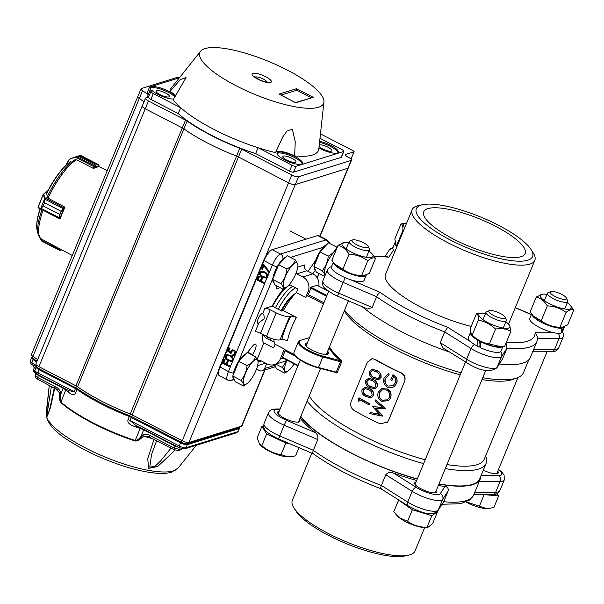 <?xml version="1.0" encoding="UTF-8"?>
<svg xmlns="http://www.w3.org/2000/svg" width="604" height="604" viewBox="0 0 604 604"><rect width="100%" height="100%" fill="white"/><g stroke="black" fill="none" stroke-linecap="round" stroke-linejoin="round"><path stroke-width="0.91" d="M365.707 247.708A8.773 2.348 -157.6 0 1 355.477 244.091A8.773 2.348 -157.6 0 1 352.547 239.939A8.773 2.348 -157.6 0 1 354.473 239.803A8.773 2.348 -157.6 0 1 362.657 242.332A8.773 2.348 -157.6 0 1 368.13 246.364A8.773 2.348 -157.6 0 1 365.707 247.708M352.547 239.939L349.852 240.943A10.963 2.929 22.4 0 0 349.15 241.532A10.963 2.929 22.4 0 0 354.752 246.817A10.963 2.929 22.4 0 0 366.303 250.652A10.963 2.929 22.4 0 0 369.422 249.89A10.963 2.929 22.4 0 0 369.338 248.969L368.13 246.364M261.849 445.631C267.429 450.584 273.823 453.589 281.049 454.646L287.7 456.752L290.335 456.767L288.901 456.858A17.546 4.689 -157.6 0 1 286.764 456.82A17.546 4.689 -157.6 0 1 260.445 445.133L259.584 444.166L261.849 445.631L266.643 434.004L285.843 443.019L288.697 443.261M290.335 456.767L295.575 455.884L298.965 447.655M263.638 426.364L261.97 426.22L266.643 434.004M281.049 454.646L285.843 443.019M259.584 444.166L257.176 437.847L261.97 426.22M485.533 313.438A16.723 4.47 22.4 0 0 481.645 313.166A16.723 4.47 22.4 0 0 480.188 313.408A16.723 4.47 22.4 0 0 488.017 322.717A16.723 4.47 22.4 0 0 508.576 328.07A16.723 4.47 22.4 0 0 508.757 324.34A16.723 4.47 22.4 0 0 505.805 321.796M508.757 324.34L509.784 325.496L510.825 331.445L504.672 346.364L501.275 346.764L489.399 344.001L495.544 329.074C490.591 324.28 484.861 321.32 478.353 320.188L472.2 335.114C477.19 339.924 482.921 342.883 489.399 344.001M478.353 320.188C478.474 316.171 477.832 313.997 476.443 313.672L481.645 313.166M476.443 313.672L470.289 328.599L471.324 334.541L472.351 335.696A16.723 4.47 22.4 0 0 485.027 343.434A16.723 4.47 22.4 0 0 499.47 346.877L501.275 346.764M510.825 331.445C506.477 328.81 501.388 328.017 495.544 329.074M471.324 334.541L472.2 335.114M395.039 242.619A17.652 4.719 22.4 0 0 394.963 242.77A17.652 4.719 22.4 0 0 396.964 246.568M394.963 242.77L392.864 247.851A17.652 4.719 22.4 0 0 394.873 251.649M289.218 284.703L289.497 285.186M264.62 336.239L262.287 335.031M495.34 226.175A54.828 14.655 22.4 0 0 423.766 211.762A54.828 14.655 22.4 0 0 453.574 239.139A54.828 14.655 22.4 0 0 525.148 253.552A54.828 14.655 22.4 0 0 495.34 226.175M450.516 240.09A62.861 16.806 -157.6 0 1 422.589 204.703A62.861 16.806 -157.6 0 1 498.398 225.224A62.861 16.806 -157.6 0 1 530.961 249.377A62.861 16.806 -157.6 0 1 512.328 260.739A62.861 16.806 -157.6 0 1 450.516 240.09M506.348 342.309A94.858 25.36 22.4 0 0 535.061 332.759L537.832 337.145L536.979 341.403L530.372 357.425A99.245 26.531 -157.6 0 1 499.289 364.046M449.542 352.057A99.245 26.531 -157.6 0 1 400.822 331.339A99.245 26.531 -157.6 0 1 362.158 306.681M337.568 296.149L333.582 294.276C322.574 287.406 322.234 286.84 322.891 280.769A20.287 5.421 22.4 0 0 333.921 290.894A20.287 5.421 22.4 0 0 338.64 293.121L337.568 296.149L367.64 309.022L372.192 307.481L376.624 296.73C377.749 294.299 378.98 292.864 380.324 292.442A94.858 25.36 22.4 0 0 410.712 310.894A94.858 25.36 22.4 0 0 447.738 327.277L444.68 331.898A99.245 26.531 -157.6 0 1 407.428 315.318A99.245 26.531 -157.6 0 1 376.624 296.73L343.072 282.37A20.287 5.421 -157.6 0 1 338.353 280.15A20.287 5.421 -157.6 0 1 327.323 270.018L329.641 267.33L331.626 266.492M443.057 347.972L470.448 365.005C481.811 371.362 490.591 372.313 496.798 367.874L502.558 358.882L506.99 348.138L501.577 356.458A20.287 5.421 -157.6 0 1 475.22 350.879A20.287 5.421 -157.6 0 1 471.029 348.5L444.68 331.898L440.248 342.649L443.109 348.01M536.979 341.403A99.245 26.531 -157.6 0 1 506.99 348.138L506.016 343.11M374.042 256.172L387.292 256.708L388.863 257.206A94.858 25.36 22.4 0 0 374.442 256.723M480.61 346.326A12.065 3.224 -157.6 0 1 479.961 346.001A12.065 3.224 -157.6 0 1 479.757 345.896M471.188 326.409A66.342 17.735 -157.6 0 1 421.569 307.519A66.342 17.735 -157.6 0 1 385.495 274.397L412.139 209.754A66.342 17.735 22.4 0 0 448.213 242.883A66.342 17.735 22.4 0 0 534.812 260.316A66.342 17.735 22.4 0 0 533.106 252.683L530.961 249.377M422.589 204.703L418.731 205.541A66.342 17.735 22.4 0 0 412.139 209.754M334.631 264.008L335.484 264.967A16.723 4.47 22.4 0 0 343.495 270.547A16.723 4.47 22.4 0 0 362.604 276.141L369.361 273.25L375.514 258.323C373.695 257.281 371.12 258.082 367.798 260.717C362.287 256.708 356.043 254.541 349.052 254.224L342.898 269.142C348.402 273.159 354.654 275.326 361.645 275.643L363.714 276.073M348.659 242.71A16.723 4.47 22.4 0 0 344.771 242.431A16.723 4.47 22.4 0 0 351.143 251.981A16.723 4.47 22.4 0 0 368.342 257.553A16.723 4.47 22.4 0 0 371.89 253.612A16.723 4.47 22.4 0 0 368.938 251.068M371.89 253.612L375.514 258.323M367.798 260.717L361.645 275.643M349.052 254.224C346.122 249.407 342.445 246.447 338.021 245.33L331.868 260.256L334.639 264.008L342.898 269.142M338.021 245.33L344.771 242.431M561.199 332.102L562.03 332.532L563.132 327.98L562.543 327.67M531.603 314.042L529.738 318.587A17.652 4.719 22.4 0 0 539.334 327.398A17.652 4.719 22.4 0 0 561.041 333.053L561.614 328.229L560.814 327.813M563.132 327.98A17.652 4.719 22.4 0 0 564.461 326.998L562.384 332.041A17.652 4.719 22.4 0 1 562.03 332.532M531.746 314.223A17.652 4.719 22.4 0 0 541.426 322.317A17.652 4.719 22.4 0 0 561.614 328.229M274.042 341.283A30.155 8.924 -62.7 0 1 271.83 341.064A30.155 8.924 -62.7 0 1 269.92 337.893M264.318 335.197A30.155 8.924 117.3 0 0 266.175 338.142L268.999 339.607A30.155 8.924 -62.7 0 1 267.142 336.654A30.155 8.924 117.3 0 0 268.999 339.607L271.83 341.064M275.401 307.798A30.155 8.924 -62.7 0 1 292.887 286.356A30.155 8.924 117.3 0 0 275.401 307.798M278.225 309.263A30.155 8.924 -62.7 0 1 295.711 287.814M297.915 365.82L282.453 357.832L282.446 357.319L298.089 365.405M327.64 351.264A12.722 3.397 -157.6 0 1 327.783 354.208A12.722 3.397 -157.6 0 1 312.004 350.184A12.722 3.397 -157.6 0 1 305.186 344.892A12.722 3.397 -157.6 0 1 307.361 342.906M306.975 343.842A12.065 3.224 22.4 0 0 306.364 343.978A12.065 3.224 22.4 0 0 305.45 344.665A12.065 3.224 22.4 0 0 305.42 345.307M323.427 303.925L307.61 295.749L308.282 294.654L323.918 302.732M309.573 337.538L300.656 340.309A19.079 5.104 22.4 0 0 300.437 340.384A19.079 5.104 22.4 0 0 309.58 350.932A19.079 5.104 22.4 0 0 323.155 356.194L340.452 360.701L341.215 360.203A95.402 25.504 22.4 0 1 329.459 346.855M341.215 360.203L341.57 362.098L323.132 357.039A19.736 5.277 -157.6 0 1 309.089 351.596A19.736 5.277 -157.6 0 1 298.353 341.743L294.005 352.291A19.736 5.277 22.4 0 0 294.163 353.944A19.736 5.277 22.4 0 0 318.784 367.587L336.209 372.124L340.558 361.577L340.452 360.701A96.059 25.678 -157.6 0 1 329.006 347.942M337.221 372.645L335.899 373.098L335.62 372.419L337.221 372.645L341.57 362.098M298.353 341.743A19.736 5.277 -157.6 0 1 299.629 340.686L300.437 340.384M335.62 372.419L318.323 367.911A19.079 5.104 -157.6 0 1 294.526 354.722L294.163 353.944M335.899 373.098A95.402 25.504 -157.6 0 1 334.91 372.238M295.53 356.201L285.126 350.826L285.307 349.875L294.473 354.616M326.598 296.239L310.554 287.949L310.856 287.187L326.907 295.484M328.198 291.037L317.04 285.269L310.856 287.187M261.313 271.309L265.005 271.959L268.002 275.62L272.344 265.088A10.963 3.246 -62.7 0 1 280.55 254.02L326.069 239.886A10.963 3.246 -62.7 0 1 327.074 239.916L318.701 235.59A10.963 3.246 117.3 0 0 317.689 235.56L272.17 249.694A10.963 3.246 117.3 0 0 272.042 249.739A10.963 3.246 117.3 0 0 263.971 260.754L220.083 367.247A10.963 3.246 117.3 0 0 218.572 374.752A10.963 3.246 117.3 0 0 219.222 375.688L227.595 380.022A10.963 3.246 -62.7 0 1 228.455 371.573A4.387 1.17 22.4 0 0 233.446 373.046M218.572 374.752L218.361 373.936A10.306 3.05 -62.7 0 1 219.773 366.877L263.661 260.392A10.306 3.05 -62.7 0 1 271.249 250.033A10.306 3.05 -62.7 0 1 271.377 249.988M258.882 322.838L264.19 318.716C264.318 316.066 263.835 314.337 262.725 313.521L264.831 308.41A4.387 1.17 -157.6 0 1 270.222 309.814L260.558 333.257A4.387 1.17 22.4 0 0 255.167 331.853L258.882 322.838A5.481 1.623 -62.7 0 1 257.659 323.246A5.481 1.623 -62.7 0 1 258.089 319.018A5.481 1.623 -62.7 0 1 262.695 313.499A5.481 1.623 -62.7 0 1 262.725 313.521M445.307 468.576A98.694 26.387 22.4 0 0 486.092 463.411L479.772 478.745A98.694 26.387 -157.6 0 1 438.987 483.917M417.311 478.957A98.694 26.387 -157.6 0 1 350.939 452.804A98.694 26.387 -157.6 0 1 300.815 416.345M310.554 287.949A10.963 10.057 72.8 0 1 309.792 290.985L308.115 291.506A10.963 10.057 -107.2 0 0 302.838 276.926L296.881 273.846A4.387 4.024 72.8 0 1 296.013 273.25M297.81 267.074L304.793 264.907A4.387 4.024 -107.2 0 0 306.908 270.735L296.881 273.846M257.991 360.565A4.387 4.024 72.8 0 1 261.049 360.799L266.998 363.88A10.963 10.057 -107.2 0 0 274.276 364.582A10.963 10.057 -107.2 0 0 280.332 358.912L282.974 358.096M290.939 316.005L296.421 317.387A31.801 9.407 117.3 0 0 291.656 327.383A31.801 9.407 117.3 0 0 287.519 340.596L281.925 339.252A36.187 10.706 -62.7 0 1 286.258 325.979A36.187 10.706 -62.7 0 1 290.939 316.005L289.663 316.405L279.999 339.848A10.963 2.929 -157.6 0 1 266.515 336.337L260.558 333.257M268.002 275.62L267.217 277.523L266.258 278.044M261.6 277.704L262.619 278.021L261.336 281.124L264.96 282.997L264.673 283.699L256.979 279.931L258.55 276.126L259.312 276.519L258.029 279.622L260.324 280.807L261.6 277.704L262.363 278.097L261.087 281.2L264.711 283.08L264.424 283.774M232.283 349.882L234.367 350.078L236.126 352.955L235.266 355.054L234.239 355.59M226.953 354.676L230.637 355.326L233.642 358.987L232.857 360.89L231.898 361.411M227.24 361.071L228.252 361.381L226.976 364.491L230.6 366.364L230.313 367.066L222.619 363.298L224.19 359.486L224.952 359.886L223.669 362.989L225.964 364.174L227.24 361.071L228.002 361.464L226.727 364.567L230.351 366.439L230.064 367.141M256.496 369.067L259.297 370.516A4.387 4.024 -107.2 0 0 264.635 368.531L266.628 363.683M266.515 336.337L276.179 312.895A10.963 2.929 22.4 0 0 289.663 316.405M286.945 360.15A10.963 10.057 72.8 0 1 284.303 361.471L274.276 364.582A14.254 4.22 117.3 0 0 275.25 366.492L275.545 366.643M302.838 276.926L312.864 273.816A10.963 10.057 72.8 0 1 318.791 286.175M262.287 269.301L261.524 268.908L263.503 264.099L269.444 272.155L268.878 272.593L263.774 265.677L262.287 269.301L263.918 265.873M263.503 264.099L269.55 271.876M269.354 272.344L268.878 272.593M261.675 272.094L260.747 273C260.573 274.744 261.358 275.93 263.102 276.564L265.851 277.259M260.498 273.084C260.324 274.82 261.109 276.005 262.846 276.647L265.737 277.296L266.794 276.338L266.205 273.997L264.461 272.736L261.555 272.125L260.747 273M264.748 272.034C266.953 272.94 267.882 274.51 267.549 276.753L266.137 278.082L262.559 277.349C260.354 276.489 259.41 274.941 259.72 272.706L261.185 271.347L265.005 271.959M258.55 276.126L259.561 276.436L258.278 279.546L260.392 280.633M264.711 283.08L267.217 277.523M231.392 351.883L231.045 353.801L227.655 351.075L228.976 347.866L229.739 348.259L228.644 350.916L230.426 352.351L230.668 351.354L232.419 349.837M231.045 353.801L231.377 351.875L232.517 350.705L233.793 350.841L234.865 353.801L233.793 354.842L232.819 354.835L233.952 354.79M232.17 349.912L234.11 350.154C235.703 351.113 236.209 352.472 235.613 354.238L234.148 355.62L232.532 355.537L232.819 354.835M228.976 347.866L229.988 348.183L228.893 350.841L230.464 352.102M232.631 350.675L231.626 351.8M227.315 355.462L226.387 356.368C226.213 358.112 226.998 359.297 228.735 359.931L231.491 360.626M226.387 356.368L227.195 355.492L230.343 356.028M230.101 356.103L231.845 357.364L232.434 359.705L231.37 360.663L228.735 359.931M226.138 356.451C225.964 358.187 226.749 359.372 228.486 360.007M230.388 355.401C232.593 356.3 233.522 357.878 233.189 360.12L231.777 361.449L228.199 360.716C225.994 359.848 225.043 358.308 225.36 356.073L226.825 354.714L230.637 355.326M224.19 359.486L225.201 359.803L223.918 362.913L226.032 364.001M230.351 366.439L232.857 360.89M388.666 375.175L385.299 378.466C384.235 381.683 385.126 384.219 387.979 386.077L393.068 385.684L395.288 382.906C396.269 380.392 395.703 378.27 393.589 376.534L391.973 380.437A96.942 25.912 22.4 0 1 390.78 379.863L392.819 374.903C396.511 376.851 397.726 379.742 396.473 383.563L394.193 386.62L392.132 387.602L387.587 387.149C383.97 384.929 382.823 381.826 384.152 377.84L388.561 373.702L389.248 374.941L388.78 373.619L388.372 373.778L388.772 373.619M396.473 383.563L394.269 386.56M392.819 374.903L393.023 374.797C396.685 376.737 397.885 379.622 396.632 383.442M391.973 380.437L393.702 376.609M387.979 386.077L393.166 385.616M385.292 378.466L385.526 378.376C384.469 381.6 385.344 384.129 388.176 385.971M385.526 378.376L389.248 374.941M382.43 389.754L379.659 392.645C378.64 395.869 379.569 398.376 382.453 400.15L387.474 399.825M379.667 392.645L379.44 392.736C378.444 396.013 379.38 398.519 382.249 400.263L382.445 400.165M382.249 400.256L387.398 399.878L389.278 397.507C390.32 394.291 389.369 391.785 386.409 390.003L382.309 389.799L379.425 392.728M381.947 401.373C378.263 399.229 377.024 396.171 378.24 392.192L381.788 388.621L386.847 388.953C390.478 391.09 391.702 394.11 390.509 398.028L388.38 400.784L390.509 398.028M381.819 401.305L388.538 400.671M386.847 388.961L381.758 388.636M390.675 397.908C391.769 393.506 390.561 390.478 387.051 388.848M382.611 407.345L372.623 406.666L382.43 407.443L374.956 401.003L375.401 399.931L385.677 408.885L375.265 408.123L382.687 416.133L369.761 413.612M369.761 413.604L370.214 412.517L379.637 414.389L372.623 406.658M370.214 412.517L379.818 414.284M382.913 415.854L375.484 408.032M385.903 408.606L375.401 399.924M372.668 370.539L370.871 372.026C370.546 374.646 371.634 376.443 374.118 377.432L378.006 378.527M373.816 377.485L377.877 378.557L379.637 377.07L378.776 373.551L376.232 371.626L372.502 370.554L370.546 372.064C370.222 374.676 371.309 376.488 373.816 377.485L374.118 377.432M380.762 377.711L378.497 379.742L373.385 378.534C370.222 377.19 368.916 374.842 369.467 371.483L372.253 369.316L376.669 370.569C379.886 371.966 381.252 374.344 380.762 377.711L378.602 379.712M376.669 370.569L376.971 370.516C380.165 371.898 381.509 374.269 381.018 377.636M372.472 369.293L376.971 370.516M368.953 379.561L367.156 381.041C366.832 383.661 367.911 385.465 370.403 386.447L374.291 387.541M367.156 381.041L366.824 381.079C366.507 383.699 367.594 385.503 370.101 386.5L374.155 387.579L375.914 386.092L375.061 382.566M375.069 382.566L372.517 380.648L368.78 379.576L366.824 381.079M377.039 386.726L374.782 388.757L369.671 387.557C366.5 386.213 365.193 383.857 365.752 380.497L368.538 378.331L372.955 379.591C376.171 380.988 377.53 383.366 377.039 386.726L374.888 388.727M372.955 379.591L373.257 379.538C376.443 380.92 377.794 383.291 377.304 386.651M368.75 378.315L373.257 379.538M365.239 388.576L363.442 390.063C363.117 392.683 364.197 394.48 366.681 395.469L370.577 396.564M363.442 390.063L363.11 390.093C362.785 392.713 363.88 394.518 366.386 395.522L370.441 396.594L372.2 395.107L371.347 391.588L368.795 389.663M368.802 389.656L365.065 388.591L363.11 390.093M373.325 395.741L371.06 397.772L365.956 396.571C362.785 395.227 361.479 392.879 362.038 389.52L364.816 387.353L369.24 388.606C372.457 390.003 373.816 392.381 373.325 395.741L371.173 397.742M369.24 388.606L369.535 388.553C372.728 389.935 374.08 392.306 373.589 395.673M365.035 387.33L369.535 388.553M369.195 404.922A96.942 25.912 22.4 0 1 359.516 399.614L358.768 401.418L357.991 400.12L358.889 397.953A96.942 25.912 22.4 0 0 369.625 403.872L369.195 404.922L369.625 403.872M358.889 397.953L359.221 397.923A96.278 25.738 22.4 0 0 369.89 403.804M359.765 399.757L358.768 401.418M388.591 420.429L404.544 381.539C405.639 377.832 404.438 374.978 400.943 372.97L401.154 372.811A95.402 25.504 22.4 0 1 387.708 366.251A95.402 25.504 22.4 0 1 375.205 359.403L371.936 358.731L367.308 362.294L351.203 401.373C350.003 405.11 350.871 408.07 353.823 410.244A96.278 25.738 22.4 0 0 379.999 423.774L387.428 422.249L388.591 420.429L387.428 422.249M404.544 381.539L388.432 420.618M374.759 359.44A96.278 25.738 22.4 0 0 400.943 372.97M375.212 359.395L372.358 358.701M404.703 381.351C405.714 377.16 404.537 374.314 401.154 372.804M273.914 339.252A31.801 9.407 -62.7 0 0 275.092 344.242L273.567 347.957L263.888 342.951A35.636 10.547 -62.7 0 1 262.363 334.193M289.361 284.537L297.885 288.938L296.353 292.653A31.801 9.407 -62.7 0 0 283.397 310.652L281.849 311.128L272.17 306.13L264.831 308.41M327.33 354.337A12.065 3.224 22.4 0 0 327.753 353.861A12.065 3.224 22.4 0 0 327.255 352.2M308.115 291.506L305.662 297.462L296.353 292.653M312.864 273.816L306.908 270.735M279.999 339.848L281.925 339.252M276.179 312.895L270.222 309.814M283.397 310.652L296.421 317.387M275.092 344.242L284.401 349.052L280.332 358.912M263.888 342.951L257.259 359.025M308.206 271.407A7.678 2.273 -62.7 0 1 309.58 269.142L315.643 260.324M315.545 270.252L312.736 273.748M247.421 352.472L252.389 346.296A7.678 2.273 -62.7 0 1 255.583 344.197A7.678 2.273 -62.7 0 1 254.979 350.109A7.678 2.273 -62.7 0 1 252.54 354.639L252.291 354.993M279.592 287.361A7.678 2.273 -62.7 0 1 277.01 288.75A7.678 2.273 -62.7 0 1 276.496 287.806L276.209 285.617M265.564 363.132L257.583 365.609M272.17 306.13A35.636 10.547 -62.7 0 1 283.208 289.233M285.307 349.875A31.801 9.407 -62.7 0 1 284.401 349.052M305.662 297.462A31.801 9.407 -62.7 0 1 307.61 295.749M309.792 290.985L308.282 294.654M282.446 357.319L285.126 350.826M309.286 395.801A95.402 25.504 22.4 0 0 359.727 434.148A95.402 25.504 22.4 0 0 425.208 459.787M307.142 401.003A98.694 26.387 22.4 0 0 357.266 437.47A98.694 26.387 22.4 0 0 423.631 463.615M486.092 463.411A98.694 26.387 22.4 0 0 485.631 455.914M344.59 310.146A98.694 26.387 22.4 0 0 394.714 346.613A98.694 26.387 22.4 0 0 461.079 372.766M482.755 377.719A98.694 26.387 22.4 0 0 517.175 377.847A98.694 26.387 22.4 0 0 523.547 372.555L528.802 359.788M344.318 310.803A95.402 25.504 22.4 0 0 394.759 349.157A95.402 25.504 22.4 0 0 460.24 374.797M481.992 379.584A95.402 25.504 22.4 0 0 513.136 379.342L517.175 377.847M446.96 464.574A95.402 25.504 22.4 0 0 484.265 459.229L517.93 377.545M294.035 508.062L296.187 511.369A62.861 16.806 22.4 0 0 328.75 535.521A62.861 16.806 22.4 0 0 404.559 556.042L408.417 555.204A66.342 17.735 -157.6 0 1 328.402 533.551A66.342 17.735 -157.6 0 1 294.035 508.062A66.342 17.735 -157.6 0 1 292.336 500.422L311.815 453.159M300.679 416.677A99.245 26.531 22.4 0 0 350.735 452.872A99.245 26.531 22.4 0 0 417.243 479.108M438.912 484.091A99.245 26.531 22.4 0 0 480.278 478.957A99.245 26.531 22.4 0 0 480.837 476.171M313.801 453.831C312.623 453.868 312.464 452.69 313.325 450.312L317.757 439.561C318.225 436.45 317.417 434.148 315.341 432.653A99.245 26.531 22.4 0 1 300.113 418.044M416.684 480.474A99.245 26.531 22.4 0 1 393.665 473.128C390.426 471.883 387.806 472.419 385.805 474.729L381.381 485.48L407.73 502.075A20.287 5.421 22.4 0 0 411.92 504.461A20.287 5.421 22.4 0 0 438.277 510.033A4.387 4.22 33.1 0 1 437.923 510.705L443.691 501.713L448.123 490.969C448.568 488.243 447.511 486.756 444.952 486.492A99.245 26.531 22.4 0 1 438.353 485.457M279.939 409.452L277.349 409.452A15.9 4.251 22.4 0 0 286.462 420.293L284.205 425.201A20.287 5.421 -157.6 0 1 279.486 422.981A20.287 5.421 -157.6 0 1 268.455 412.849L264.024 423.6C263.555 426.401 263.593 427.949 264.137 428.244C265.065 431.256 269.913 434.835 278.693 438.98L279.773 435.945L313.325 450.312A99.245 26.531 22.4 0 0 344.129 468.893A99.245 26.531 22.4 0 0 381.381 485.48C380.482 487.843 380.429 488.908 381.215 488.674M393.665 473.128L416.345 487.42A4.387 2.295 122.2 0 0 412.154 491.331L407.73 502.075A4.387 2.295 122.2 0 0 407.964 505.782L380.89 488.719C354.035 478.474 331.46 466.801 313.166 453.717L278.693 438.98M416.058 481.984A12.065 3.224 22.4 0 0 414.533 482.807A12.065 3.224 22.4 0 0 421.094 488.832A12.065 3.224 22.4 0 0 436.835 492.003A12.065 3.224 22.4 0 0 436.337 490.342M279.191 411.256A12.065 3.224 22.4 0 0 277.666 412.079A12.065 3.224 22.4 0 0 284.227 418.104A12.065 3.224 22.4 0 0 299.969 421.267A12.065 3.224 22.4 0 0 299.471 419.614M483.313 470.169A12.065 3.224 22.4 0 0 498.262 472.932A12.065 3.224 22.4 0 0 497.756 471.279M424.642 527.609L415.008 550.991A66.342 17.735 -157.6 0 1 408.417 555.204M281.124 310.758A24.236 7.173 -62.7 0 1 295.462 293.536M294.744 294.291A24.673 7.301 117.3 0 0 281.653 311.03M403.578 230.524L402.906 230.388C403.027 226.372 402.385 224.197 400.996 223.873L394.842 238.799L395.877 244.741L396.904 245.896A16.723 4.47 22.4 0 0 397.138 246.153M395.877 244.741L397.281 245.798M406.537 223.352A16.723 4.47 22.4 0 0 406.198 223.367A16.723 4.47 22.4 0 0 404.74 223.608A16.723 4.47 22.4 0 0 404.786 227.587M402.906 230.388L396.752 245.315M400.996 223.873L406.198 223.367M552.766 291.468A8.773 2.348 -157.6 0 1 560.95 293.997A8.773 2.348 -157.6 0 1 566.424 298.029A8.773 2.348 -157.6 0 1 564 299.373A8.773 2.348 -157.6 0 1 553.762 295.756A8.773 2.348 -157.6 0 1 550.833 291.604A8.773 2.348 -157.6 0 1 552.766 291.468M550.833 291.604L548.145 292.608A10.963 2.929 22.4 0 0 547.435 293.197A10.963 2.929 22.4 0 0 553.038 298.482A10.963 2.929 22.4 0 0 564.597 302.317A10.963 2.929 22.4 0 0 567.715 301.555A10.963 2.929 22.4 0 0 567.624 300.633L566.424 298.029M466.492 501.901L485.986 508.417L488.628 508.432L487.186 508.523A17.546 4.689 -157.6 0 1 485.05 508.485A17.546 4.689 -157.6 0 1 466.069 502.083M483.978 494.608L498.655 495.914L497.243 493.566M479.334 506.311L484.129 494.684M488.628 508.432L493.861 507.549L498.655 495.914M502.807 346.628L500.958 351.105A17.652 4.719 22.4 0 1 499.621 352.124A17.652 4.719 22.4 0 1 480.829 347.874L480.361 341.275M470.486 332.419A17.652 4.719 22.4 0 0 470.41 332.57L468.311 337.651A17.652 4.719 22.4 0 0 477.915 346.469L480.082 345.79L479.659 340.905M477.915 346.469L477.696 339.795M480.006 341.388A17.652 4.719 22.4 0 0 501.713 347.043A17.652 4.719 22.4 0 0 502.536 346.658M470.41 332.57A17.652 4.719 22.4 0 0 477.334 339.909M502.875 314.986A8.773 2.348 -157.6 0 1 504.997 317.092A8.773 2.348 -157.6 0 1 500.618 318.127A8.773 2.348 -157.6 0 1 491.037 313.982A8.773 2.348 -157.6 0 1 489.414 310.675A8.773 2.348 -157.6 0 1 502.875 314.986M489.414 310.675L486.726 311.672A10.963 2.929 22.4 0 0 486.016 312.26A10.963 2.929 22.4 0 0 488.757 315.809A10.963 2.929 22.4 0 0 499.41 320.656A10.963 2.929 22.4 0 0 506.295 320.618A10.963 2.929 22.4 0 0 506.205 319.705L504.997 317.092M398.716 499.953L393.77 511.679L400.052 518.013L407.557 521.38C413.219 525.299 419.712 527.277 427.02 527.3L425.767 527.594A17.546 4.689 -157.6 0 1 400.558 518.64A17.546 4.689 -157.6 0 1 397.311 515.869L395.907 514.283M398.565 500.052L412.351 509.746L431.815 515.665L437.507 511.882L437.16 511.641M427.02 527.3L431.815 515.665M427.821 527.466L432.713 523.517L437.507 511.882M407.557 521.38L412.351 509.746M333.453 262.559A17.652 4.719 22.4 0 0 343.14 270.652A17.652 4.719 22.4 0 0 366.175 275.326L364.091 280.377A17.652 4.719 22.4 0 1 341.049 275.734A17.652 4.719 22.4 0 1 331.445 266.923L333.317 262.378M290.063 284.899A30.155 8.924 117.3 0 0 272.578 306.341M566.084 312.381C560.58 308.372 554.329 306.205 547.337 305.888C544.408 301.071 540.731 298.112 536.307 296.994L530.153 311.921L533.777 316.632A16.723 4.47 22.4 0 0 541.78 322.211A16.723 4.47 22.4 0 0 560.889 327.806L567.647 324.914L573.8 309.988C571.996 308.946 569.421 309.739 566.084 312.381L559.931 327.308L562.007 327.738M532.924 315.673L541.184 320.807C546.696 324.824 552.939 326.99 559.931 327.308M546.952 294.375A16.723 4.47 22.4 0 0 543.064 294.095A16.723 4.47 22.4 0 0 549.436 303.646A16.723 4.47 22.4 0 0 566.635 309.218A16.723 4.47 22.4 0 0 570.184 305.277A16.723 4.47 22.4 0 0 567.224 302.732M536.307 296.994L543.064 294.095M570.184 305.277L573.8 309.988M547.337 305.888L541.184 320.807M175.039 450.154L157.689 466.514L148.614 468.342L147.754 458.783L153.99 439.35M148.977 436.7L143.533 436.096L141.948 437.575C139.26 440.188 136.942 441.32 134.986 440.965A79.592 21.276 -157.6 0 1 60.838 402.641C59.902 401.562 59.419 398.98 59.396 394.91L59.358 392.592L56.489 388.946M54.73 388.055L50.532 407.406L47.354 416.111L46.886 409.202L49.264 385.231L46.161 413.649A71.597 19.139 -157.6 0 0 85.458 447.941A71.597 19.139 -157.6 0 0 173.476 470.878A71.597 19.139 -157.6 0 0 178.15 468.047L171.627 472.162C167.761 473.309 162.982 473.672 157.297 473.257C147.452 472.539 135.892 470.048 122.62 465.767C104.122 459.674 87.353 452.041 72.321 442.86C55.1 432.638 46.38 422.906 46.161 413.649M136.814 425.692L135.825 426.907C129.671 425.012 127.082 422.596 128.048 419.652L129.339 416.511A80.053 21.397 -157.6 0 1 77.085 389.505L75.455 388.531L74.186 391.686A5.481 1.548 -158.1 0 1 75.817 392.66C74.458 395.401 71.959 395.19 68.32 392.019A79.917 21.367 -157.6 0 1 65.836 389.957L63.186 388.251L63.345 387.821M51.393 386.326L47.233 412.887L48.509 412.804L49.853 408.463L54.458 387.134M59.396 394.91L60.475 395.031C60.098 397.893 60.264 400.263 60.974 402.136L60.838 402.641M55.825 388.614L55.976 386.96C58.701 388.576 60.189 390.494 60.453 392.721L59.358 392.592A81.88 21.887 -157.6 0 1 57.455 390.72A2.189 1.797 135.8 0 0 57.229 389.557M134.986 440.965A2.189 0.559 -71.8 0 0 135.205 440.497C137.372 440.173 139.267 438.866 140.891 436.586L141.948 437.575M152.797 438.731A81.88 21.887 -157.6 0 1 143.533 436.096L142.453 435.099C144.107 433.868 146.372 433.891 149.241 435.159L149.286 436.82M156.647 440.724L151.574 454.367L149.762 467.119L155.009 466.326L160.596 460.965L171.007 448.145M179.328 447.655L179.282 445.994L130.003 420.527L131.634 416.564L129.679 415.688L129.339 416.511L180.611 442.868C183.563 444.287 185.805 444.876 187.353 444.627L239.139 428.553L239.879 427.398L239.456 427.73L239.599 426.749M128.048 419.652A5.481 1.555 22.3 0 1 130.003 420.527L135.122 424.914L179.124 447.655L184.779 448.87M68.275 390.365L68.32 392.019M34.949 370.237C34.111 371.483 35.055 372.94 37.788 374.601L68.758 390.614L74.186 391.686L37.939 372.955L37.984 374.616M178.505 447.33L175.047 446.054L174.201 448.055L179.592 449.459L178.391 450.561L180.286 449.972A2.189 2.008 -107.2 0 0 181.479 448.878L179.592 449.459L180.158 448.123M187.791 442.543L187.685 443.804C186.16 444.053 183.91 443.464 180.943 442.045L179.282 445.994C182.234 447.451 184.484 448.04 186.024 447.753L184.832 448.848L236.572 432.789L238.165 431.392L239.546 428.244M35.372 369.897C34.345 370.448 35.198 371.46 37.939 372.955L39.162 369.769L75.455 388.531L76.67 386.205M37.025 365.511L36.18 367.043C36.066 367.73 37.063 368.644 39.162 369.769L39.517 368.961C36.791 367.436 35.938 366.417 36.957 365.911M34.443 357.417L33.462 358.746C31.899 357.628 31.529 356.896 32.359 356.556M30.774 360.55C29.936 360.905 30.306 361.637 31.876 362.74L32.503 364.748M33.462 369.867L34.164 368.062L33.356 365.473L32.08 364.605C30.661 363.623 30.087 362.377 30.351 360.882L31.589 357.689L33.107 359.561L36.701 362M33.288 365.277L36.738 366.039C34.473 367.534 33.681 368.244 34.36 368.153M38.558 375.008L38.399 375.439C36.225 374.201 35.538 373.393 36.353 373M35.568 375.031C34.768 375.484 35.455 376.292 37.614 377.477L37.659 379.138M93.333 168.274L93.718 168.463A45.526 13.469 117.3 0 1 98.731 166.908L98.626 166.855M60.106 219.01A45.526 13.469 117.3 0 1 64.938 207.285L64.552 207.081M43.216 210.32L59.751 218.867L59.222 217.81L59.939 214.571L59.856 218.399L64.039 208.252L61.246 211.4L44.5 202.74L45.247 198.376L44.507 202.725L61.253 211.385L64.636 207.013L47.399 197.818M43.194 205.911L59.947 214.556L43.194 205.911L40.762 209.029A0.438 0.393 -63.9 0 1 40.589 208.539L43.194 205.896L44.507 202.725M40.868 209.007A0.438 0.385 -97.4 0 1 40.717 208.561L44.779 198.369L45.247 198.376M59.267 218.588A0.438 0.415 -44.4 0 0 59.856 218.399L59.871 218.406A0.438 0.415 -60.2 0 1 59.29 218.603L38.331 207.836A0.438 0.393 -63.9 0 1 38.158 207.353L43.473 194.088L43.956 193.922L43.775 194.631L45.27 198.104L63.752 207.716M44.779 198.369L43.292 194.888L43.473 194.088M41.117 208.38L59.592 217.893M63.375 208.712L44.9 199.199M43.292 194.888L43.775 194.631M75.606 159.766L76.746 159.826L93.28 168.373L95.575 165.081L94.617 167.006L98.95 165.655L98.792 165.013L96.927 164.666L98.58 164.711L98.792 165.269L98.58 164.711A0.438 0.4 -87.5 0 1 98.792 165.013M94.866 166.228A0.438 0.4 53.8 0 0 94.617 165.934L76.67 156.662L75.575 157.221L76.474 156.61L78.83 156.428L76.474 156.61M80.4 155.387A0.438 0.43 61.4 0 1 80.626 155.432L80.189 156.006L80.4 155.387L76.059 156.693M68.697 160.068L69.958 158.92L75.538 156.874L69.958 158.92L68.682 160.052L66.002 165.232M94.148 166.712L94.617 167.006L93.907 168.357M75.923 156.995L75.538 156.874M94.586 167.051L75.575 157.221L69.958 158.92M69.996 159.267L68.682 160.052L65.957 165.269M41.691 240.988L41.314 240.339L41.842 241.147L59.736 250.396M41.276 240.566L41.842 241.147M60.627 249.248L60.166 250.426A0.438 0.423 77.6 0 1 59.796 250.426L60.121 248.984M59.796 250.426L59.826 249.988L61.419 249.671M60.166 250.426L60.574 250.018M39.902 237.712L41.752 241.117L59.751 250.418L61.865 249.913M255.009 77.176A6.576 1.759 -157.6 0 1 261.608 78.263A6.576 1.759 -157.6 0 1 267.051 82.136M200.603 51.242L171.264 87.995A80.053 21.397 22.4 0 0 169.973 91.498L180.294 79.615L186.055 77.614L173.22 99.751A80.053 21.397 22.4 0 0 180.672 107.723A80.053 21.397 22.4 0 0 213.937 129.407A80.053 21.397 22.4 0 0 258.059 147.716A80.053 21.397 22.4 0 0 275.484 152.601L282.868 136.859L286.976 131.053L292.381 129.158L295.243 141.864L294.624 155.915A80.053 21.397 22.4 0 0 318.844 148.826L323.925 102.068A66.893 17.886 -157.6 0 1 236.262 85.844A66.893 17.886 -157.6 0 1 200.603 51.242A66.893 17.886 -157.6 0 1 268.553 61.397A66.893 17.886 -157.6 0 1 323.925 102.068M173.703 99.018A13.711 3.662 22.4 0 1 152.223 90.683A5.481 1.465 -157.6 0 1 151.831 90.955L151.242 91.136A4.387 1.17 -157.6 0 0 150.909 91.385A4.387 1.17 -157.6 0 0 153.295 93.575L180.672 107.723L178.255 113.582A80.053 21.397 22.4 0 0 255.643 153.582L258.059 147.716L291.951 165.232A3.292 0.876 -157.6 0 0 295.998 166.289L343.608 151.506A3.292 0.876 -157.6 0 0 343.857 151.317L341.441 157.176A3.292 0.876 22.4 0 1 341.192 157.365L343.608 151.506M302.083 163.873A13.711 3.662 22.4 0 0 290.743 155.809A13.711 3.662 22.4 0 0 277.002 153.537M284.529 159.841A13.711 3.662 22.4 0 0 302.423 163.442A13.711 3.662 22.4 0 0 291.143 154.828A13.711 3.662 22.4 0 0 277.07 152.993A13.711 3.662 22.4 0 0 284.529 159.841M337.998 152.729A13.711 3.662 22.4 0 0 319.546 142.363M318.95 147.882A13.711 3.662 22.4 0 0 320.437 148.69A13.711 3.662 22.4 0 0 338.331 152.291A13.711 3.662 22.4 0 0 332.812 146.508A13.711 3.662 22.4 0 0 319.659 141.321M174.911 97.153A13.711 3.662 22.4 0 0 162.4 89.709A13.711 3.662 22.4 0 0 150.449 88.131M151.71 90.993A5.481 1.465 22.4 0 0 150.328 89.739L150.268 89.694A4.387 1.17 -157.6 0 1 150.192 89.641L150.592 88.667A4.387 1.17 -157.6 0 1 149.46 87.218A4.387 1.17 -157.6 0 1 149.792 86.968L179.433 77.765M175.432 96.346A13.711 3.662 22.4 0 0 162.083 88.471A13.711 3.662 22.4 0 0 150.517 87.588A13.711 3.662 22.4 0 0 150.592 88.667M218.535 370.682L188.939 442.475A5.481 1.465 22.4 0 1 182.242 440.739L132.17 414.865A5.481 1.465 22.4 0 0 130.238 413.997L239.773 148.274A81.147 21.691 -157.6 0 1 187.127 121.064L183.903 128.879A81.147 21.691 22.4 0 0 236.557 156.089A5.481 1.465 -157.6 0 1 238.489 156.957L288.561 182.831A5.481 1.465 22.4 0 0 295.296 184.59L347.919 168.252A5.481 1.465 22.4 0 0 348.334 167.935L351.558 160.12A5.481 1.465 -157.6 0 1 351.135 160.438L298.519 176.768A5.481 1.465 -157.6 0 1 291.777 175.017L241.713 149.143L238.489 156.957M292.057 158.354A7.127 1.903 22.4 0 0 282.755 156.481A7.127 1.903 22.4 0 0 288.614 160.958A7.127 1.903 22.4 0 0 295.937 161.91A7.127 1.903 22.4 0 0 292.057 158.354M319.101 146.478A7.127 1.903 22.4 0 0 326.152 150.411A7.127 1.903 22.4 0 0 331.845 150.766A7.127 1.903 22.4 0 0 327.972 147.202A7.127 1.903 22.4 0 0 319.267 144.9M165.496 92.948A7.127 1.903 22.4 0 0 156.194 91.076A7.127 1.903 22.4 0 0 162.061 95.553A7.127 1.903 22.4 0 0 169.377 96.504A7.127 1.903 22.4 0 0 165.496 92.948M275.643 152.185A15.349 4.107 -157.6 0 1 294.624 155.915M319.992 138.271L342.068 149.671A3.292 0.876 -157.6 0 1 343.857 151.317M169.973 91.498A15.349 4.107 -157.6 0 1 175.9 95.613M255.643 153.582L289.535 171.091A3.292 0.876 22.4 0 0 293.582 172.148L341.192 157.365M150.909 91.385L148.493 97.244A4.387 1.17 22.4 0 0 150.879 99.433L178.255 113.582M145.488 98.218L142.265 106.032A5.481 1.465 22.4 0 0 145.247 108.773L182.287 127.912L185.511 120.098L148.471 100.959A5.481 1.465 -157.6 0 1 145.488 98.218A5.481 1.465 -157.6 0 1 145.904 97.901L148.569 97.078M185.511 120.098A5.481 1.465 -157.6 0 1 187.127 121.064M239.773 148.274A5.481 1.465 -157.6 0 1 241.713 149.143M320.467 133.877L352.917 150.645A2.189 0.589 -157.6 0 1 354.11 151.74A2.189 0.589 -157.6 0 1 353.944 151.868L345.594 154.458A4.387 1.17 22.4 0 0 345.262 154.715A4.387 1.17 22.4 0 0 347.64 156.904L348.576 157.387A5.481 1.465 -157.6 0 1 351.558 160.12M149.46 87.218L147.044 93.076A4.387 1.17 22.4 0 0 148.252 94.579L150.268 89.694M295.439 102.605L279.69 94.466M279.025 94.118L296.564 88.675L313.317 97.335L295.477 102.574M296.564 88.675L296.677 90.26L311.105 97.72M281.049 95.115L296.677 90.26M179.509 77.674A5.481 1.465 22.4 0 0 176.934 77.493L141.442 88.509A5.481 1.465 22.4 0 0 141.019 88.826A5.481 1.465 22.4 0 0 142.536 90.706L148.252 94.579M137.886 96.436A5.481 1.465 22.4 0 0 137.75 96.617A5.481 1.465 22.4 0 0 139.267 98.49L144.039 101.729L139.32 98.52L142.536 90.706M182.287 127.912A5.481 1.465 -157.6 0 1 183.903 128.879M141.019 88.826L137.803 96.64A5.481 1.465 22.4 0 0 139.32 98.52M142.355 105.828A5.481 1.465 22.4 0 0 142.212 106.002A5.481 1.465 22.4 0 0 145.232 108.765L182.272 127.905A5.481 1.465 22.4 0 1 183.895 128.871A81.147 21.691 22.4 0 0 208.591 143.578M132.17 414.865L238.482 156.949A5.481 1.465 22.4 0 0 238.452 156.934M238.482 156.949L288.546 182.823A5.481 1.465 22.4 0 0 288.561 182.831L291.777 175.017M188.939 442.475L241.562 426.137A5.481 1.465 22.4 0 0 241.977 425.828L265.013 369.927M142.212 106.002L35.908 363.918A5.481 1.465 22.4 0 0 38.928 366.681L75.968 385.82A5.481 1.465 22.4 0 1 77.591 386.786A81.147 21.691 22.4 0 0 130.238 413.997M137.75 96.617L31.446 354.533A5.481 1.465 22.4 0 0 32.956 356.405L37.682 359.614M286.93 268.961C286.326 274.586 284.31 279.478 280.883 283.631C283.102 286.236 283.903 288.123 283.291 289.278L275.016 284.997L272.615 279.35L278.655 264.688L287.111 255.673L295.379 259.947C293.989 263.676 291.173 266.681 286.93 268.961L278.655 264.688M285.654 257.221A14.254 4.22 117.3 0 0 274.888 271.634A14.254 4.22 117.3 0 0 272.849 278.776M272.781 279.75A14.254 4.22 117.3 0 0 273.771 282.619L274.065 282.77M280.883 283.631L272.615 279.35M283.291 289.278L287.111 286.734A13.967 4.13 117.3 0 0 292.6 280.037A13.967 4.13 117.3 0 0 297.938 265.783A13.967 4.13 117.3 0 0 293.476 264.174A13.967 4.13 117.3 0 0 285.231 276.896A13.967 4.13 117.3 0 0 287.111 286.734M297.976 264.779L295.379 259.947M247.066 365.677C246.462 371.301 244.454 376.186 241.019 380.339C243.238 382.951 244.039 384.831 243.427 385.986L235.16 381.713L232.751 376.066L238.791 361.403L247.247 352.381L255.515 356.662C254.125 360.384 251.309 363.397 247.066 365.677L238.791 361.403M245.79 353.936A14.254 4.22 117.3 0 0 235.032 368.349A14.254 4.22 117.3 0 0 232.985 375.492M232.917 376.458A14.254 4.22 117.3 0 0 233.914 379.327L234.201 379.478M241.019 380.339L232.751 376.066M243.427 385.986L247.247 383.449A13.967 4.13 117.3 0 0 252.736 376.745A13.967 4.13 117.3 0 0 258.074 362.498A13.967 4.13 117.3 0 0 253.62 360.89A13.967 4.13 117.3 0 0 245.375 373.604A13.967 4.13 117.3 0 0 247.247 383.449M258.112 361.494L255.515 356.662M286.606 360.384L282.362 367.511C284.582 370.116 285.382 371.996 284.771 373.159L276.496 368.878L274.616 364.476M282.362 367.511L275.786 364.114M284.771 373.159L288.591 370.614A13.967 4.13 117.3 0 0 294.08 363.91A13.967 4.13 117.3 0 0 294.11 363.857M286.968 360.165A13.967 4.13 117.3 0 0 286.711 360.769A13.967 4.13 117.3 0 0 288.591 370.614M328.266 256.126C327.67 261.758 325.654 266.643 322.226 270.796C324.439 273.401 325.246 275.288 324.635 276.443L316.36 272.17L313.952 266.523L319.999 251.853L328.448 242.838L336.722 247.112C335.333 250.841 332.51 253.846 328.266 256.126L319.999 251.853M326.998 244.386A14.254 4.22 117.3 0 0 316.232 258.799A14.254 4.22 117.3 0 0 314.193 265.941M314.125 266.915A14.254 4.22 117.3 0 0 315.114 269.784L315.409 269.935M322.226 270.796L313.952 266.523M335.869 250.532A13.967 4.13 117.3 0 0 326.575 264.061A13.967 4.13 117.3 0 0 325.375 274.752M345.201 277.689L338.64 293.121L372.192 307.481M551.407 351.77A4.387 3.549 -90.1 0 0 554.57 349.376A20.287 5.421 22.4 0 0 558.692 347.896C557.326 350.584 554.902 351.875 551.407 351.77L532.69 351.792M533.679 349.399L554.57 349.376L558.994 338.633A4.387 3.549 -90.1 0 0 558.149 333.317M466.839 362.951A4.387 2.295 -57.8 0 1 466.598 359.244A20.287 5.421 22.4 0 0 470.788 361.63A20.287 5.421 22.4 0 0 497.145 367.202L502.558 358.882M440.248 342.649L466.598 359.244L471.029 348.5A4.387 2.295 -57.8 0 1 474.691 344.658M496.798 367.874A4.387 4.22 -146.9 0 0 497.145 367.202L501.577 356.458A4.387 4.22 -146.9 0 0 500.489 351.702M447.738 327.277L470.501 341.615M478.3 346.349A15.9 4.251 22.4 0 0 478.504 346.454A15.9 4.251 22.4 0 0 480.784 347.564M350.584 279.712L380.324 292.442M535.061 332.759L553.891 332.736M562.558 331.611L563.381 333.642L563.124 337.145A20.287 5.421 -157.6 0 1 558.994 338.633L537.719 338.655M392.781 248.168A4.387 4.22 -146.9 0 0 389.225 250.041L385.027 256.489M393.476 250.116L388.863 257.206M531.369 314.624L515.272 307.738M323.155 356.194L318.323 367.911M263.661 260.392L272.344 265.088A4.387 1.17 22.4 0 0 277.357 266.553M219.773 366.877L228.455 371.573L230.313 367.066M261.441 361.003L258.097 362.045M317.145 277.795L318.92 273.491M317.689 235.56L326.069 239.886A4.387 4.024 72.8 0 1 328.38 242.906M272.17 249.694L280.55 254.02A4.387 4.024 72.8 0 1 282.906 259.018M323.2 247.262L290.494 257.417M280.92 261.2A6.576 1.948 117.3 0 0 279.441 263.201M272.933 278.142L238.648 361.328M236.126 352.955L264.673 283.699M233.642 358.987L235.266 355.054M227.595 380.022C230.071 380.633 231.377 380.739 231.513 380.324A4.387 4.024 -107.2 0 0 233.454 378.934M232.895 376.405A6.576 1.948 117.3 0 0 232.963 377.553M264.635 368.531L274.473 365.48M252.54 354.639L247.693 352.132M317.757 439.561L284.205 425.201L279.773 435.945A20.287 5.421 22.4 0 1 275.054 433.725A20.287 5.421 22.4 0 1 264.024 423.6M286.462 420.293L315.341 432.653M277.349 409.452A4.387 3.549 -90.1 0 0 275.734 408.976C268.644 409.791 270.32 410.811 268.455 412.849M416.345 487.42A15.9 4.251 22.4 0 0 440.286 493.657A4.387 4.22 33.1 0 1 442.702 499.289A20.287 5.421 -157.6 0 1 416.352 493.71A20.287 5.421 -157.6 0 1 412.154 491.331L385.805 474.729M448.123 490.969L442.702 499.289L438.277 510.033L443.691 501.713A99.245 26.531 22.4 0 0 473.679 494.978L469.882 499.87L460.648 503.728L442.12 504.257M440.286 493.657L444.952 486.492M481.078 475.582L498.572 475.559A4.387 3.549 89.9 0 1 500.127 481.464L479.236 481.486M474.812 492.23L495.695 492.207A4.387 3.549 89.9 0 1 492.539 494.601L473.823 494.623M499.825 490.727L504.249 479.976A20.287 5.421 -157.6 0 1 500.127 481.464L495.695 492.207A20.287 5.421 22.4 0 0 499.825 490.727C498.459 493.408 496.027 494.706 492.539 494.601M498.572 475.559A15.9 4.251 22.4 0 0 498.421 469.67M57.455 390.72A81.88 21.887 -157.6 0 1 55.281 388.342M143.82 429.406L143.669 429.837L140.196 428.387L135.205 440.497A79.675 21.299 -157.6 0 1 60.974 402.136L66.002 389.195M130.298 414.019L129.679 415.688A80.038 21.397 -157.6 0 1 77.433 388.689L75.817 392.66M55.976 386.96L37.614 377.477L38.399 375.439L63.186 388.251L60.475 395.031L60.453 392.721M142.453 435.099L140.891 436.586L143.669 429.837L175.047 446.054L175.205 445.624M140.528 427.707L140.196 428.387A79.917 21.367 -157.6 0 1 135.825 426.907M174.239 449.716L174.201 448.055L149.241 435.159M174.088 449.731L147.761 436.284M78.429 387.375L77.433 388.689L39.517 368.961L40.4 367.436M132.51 415.039L131.634 416.564L180.943 442.045L181.819 440.52M237.757 431.694L186.024 447.753L187.685 443.804L239.456 427.73L237.757 431.694M34.798 371.06L35.191 372.955M34.851 372.842L35.757 373.461L35.447 372.857M33.801 369.595L34.813 371.437M36.655 365.986L31.876 362.74L33.462 358.746L37.04 361.177M70.91 161.411A41.767 12.359 117.3 0 0 46.07 194.933M40.332 208.856A41.767 12.359 117.3 0 0 37.191 230.562L38.15 234.156A44.658 13.213 117.3 0 1 41.955 209.641M74.994 159.735A44.658 13.213 117.3 0 0 46.87 197.674M76.527 159.826A45.3 13.401 117.3 0 0 47.935 198.376M42.416 209.92L43.05 210.237A45.3 13.401 117.3 0 0 41.736 239.199L72.284 255.454M38.233 207.806L40.09 208.871L37.954 207.202L43.246 194.36L48.086 190.366M47.829 190.856L43.956 193.922M59.871 218.406L60.249 218.625M64.756 207.685L64.062 208.229M59.939 214.571L61.253 211.385M38.158 207.353L40.589 208.539M68.954 160.188L66.629 164.65M78.822 156.428L95.583 165.081L78.822 156.428L80.181 156.006L96.934 164.658L80.189 156.006M80.626 155.432L98.58 164.711M95.575 165.081L96.934 164.658M75.817 156.768L80.657 155.424L98.656 164.726L98.988 165.602M40.302 238.142L41.314 240.339L60.423 249.943M41.148 240.317L39.992 237.81M265.692 76.708A10.381 2.771 -157.6 0 1 270.547 82.484A10.381 2.771 -157.6 0 1 257.787 79.162A10.381 2.771 -157.6 0 1 252.933 73.378A10.381 2.771 -157.6 0 1 265.692 76.708M313.317 97.335L295.779 102.778M289.535 171.091L291.951 165.232M293.582 172.148L295.998 166.289M153.295 93.575L150.879 99.433M145.247 108.773L148.471 100.959M295.296 184.59L298.519 176.768M347.919 168.252L351.135 160.438M345.594 154.458L345.314 155.13M353.944 151.868L351 159.011M150.328 89.739L147.119 97.523M347.844 168.274L319.856 236.187M264.688 370.033L241.562 426.137M295.228 184.605L265.654 256.353M182.242 440.739L288.546 182.823M77.591 386.786L183.895 128.871M145.232 108.765L38.928 366.681M75.968 385.82L182.272 127.905M139.267 98.49L32.956 356.405M369.422 249.89L366.364 257.304M348.44 300.807L326.326 354.45M320.543 368.493L298.444 422.098M349.15 241.532L346.092 248.946M328.621 291.332L306.047 346.092M300.286 360.082L278.165 413.74M515.333 307.587L531.429 314.48M393.045 247.429L389.225 250.041M322.891 280.769L327.323 270.018M534.812 260.316L508.53 324.091M558.692 347.896L563.124 337.145M271.249 250.033L272.042 249.739M317.281 278.014L319.108 273.589M329.754 243.51L329.376 242.37L327.074 239.916M231.513 380.324L234.209 379.493M262.212 370.796L275.552 366.658M371.936 358.716L372.434 358.693M275.734 408.976L280.135 408.968M407.964 505.782C417.945 510.961 431.143 517.734 437.923 510.705M480.278 478.957L473.679 494.978M504.249 479.976L504.129 475.31L502.105 472.388L498.526 469.414M547.435 293.197L544.378 300.611M567.715 301.555L564.657 308.969M547.013 351.777L496.737 473.762M486.016 312.26L482.958 319.682M465.473 362.098L415.039 484.468M506.295 320.618L503.238 328.04M485.767 370.418L435.31 492.826M178.15 468.047L196.323 445.284M181.464 448.953L182.076 448.764M57.727 390.01L37.463 379.131M181.608 448.636L180.286 449.972M236.572 432.789L238.165 431.392M34.949 370.229L36.18 367.043M239.879 427.398L240.03 426.613M32.503 356.081L31.597 357.674M178.407 450.561L174.05 449.708M34.851 372.834C33.741 372.072 33.28 371.075 33.469 369.859M35.961 373.393L35.228 375.303C34.768 376.881 35.515 378.157 37.471 379.123M98.746 166.455L107.21 170.698M41.736 239.199C40.257 238.603 39.056 236.919 38.15 234.156M70.517 161.623C62.114 167.625 53.967 178.52 46.085 194.314M37.191 230.562C35.998 225.39 36.98 218.119 40.128 208.765M254.82 77.674L254.45 76.655L258.187 79.169C266.281 82.944 268.35 82.061 267.814 82.159L266.832 82.62M279.388 94.262L295.613 102.642M354.11 151.74L351.083 159.086M320.09 236.307L348.198 168.116M266.968 253.174L267.542 253.469M297.938 265.783L297.983 264.779M258.074 362.498L258.119 361.494M313.838 262.951L314.676 263.382M289.89 230.826L306.047 239.176"/></g></svg>
